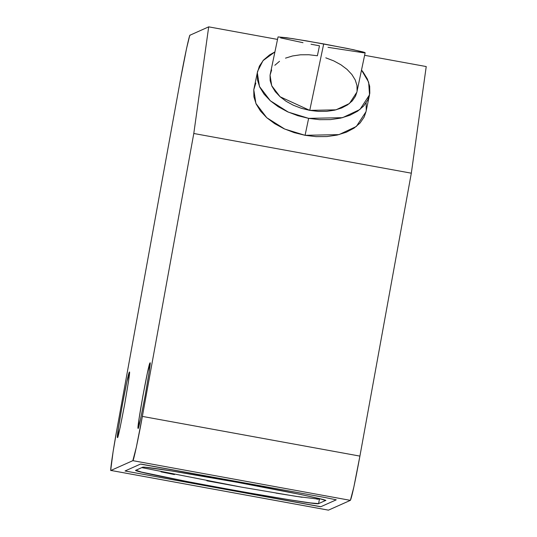 <?xml version="1.0" encoding="UTF-8"?>
<svg xmlns="http://www.w3.org/2000/svg" width="537" height="537" viewBox="0 0 537 537"><rect width="100%" height="100%" fill="white"/><g stroke="black" fill="none" stroke-linecap="round" stroke-linejoin="round"><path stroke-width="0.81" d="M325.784 497.658L140.472 464.089L125.047 470.983L320.837 506.713L336.263 499.819L325.784 497.658L141.459 464.176L140.472 464.089L125.054 470.976L319.857 506.626L320.837 506.713L336.256 499.826L325.784 497.658L140.472 464.089L125.047 470.983L320.837 506.713L336.263 499.819L325.784 497.658L141.459 464.176L140.472 464.089L125.054 470.976L319.857 506.626L320.837 506.713L336.256 499.826L325.784 497.658M328.006 47.33L363.844 52.827L365.093 52.801L364.67 52.465L362.589 51.834L347.513 48.484L306.889 40.946L286.59 37.731L278.079 36.919L292.316 38.577L323.704 43.913L309.748 110.38L280.106 96.767L271.709 85.739L270.064 75.133L278.032 36.966M280.582 37.885L302.989 42.692M311.03 44.235L319.475 45.799L317.387 55.761L308.822 54.74L300.445 54.801L292.571 55.955L285.503 58.144M257.599 71.32L263.009 60.647L274.89 51.921L269.554 54.928L263.506 60.084L259.384 66.118L257.337 72.81L257.458 79.892L259.733 87.095L264.076 94.143L270.319 100.768L278.226 106.715L287.49 111.75L297.76 115.683L308.634 118.362L319.696 119.684L330.53 119.603L340.706 118.113L349.842 115.28L357.582 111.213L363.63 106.058L367.751 100.023L369.798 93.331L369.678 86.249L367.402 79.046L363.059 71.998L361.508 70.099L368.624 82.087L369.537 94.821L365.979 111.77L356.367 126.457L338.988 134.626L305.076 135.311L284.724 129.055L266.761 117.717L255.914 103.473L253.779 89.76L257.599 71.32L257.337 72.81L259.472 86.517L270.319 100.768L288.282 112.105L308.634 118.362L305.076 135.311L308.634 118.362L342.546 117.677L359.924 109.508L369.537 94.821M356.89 92.075L355.494 96.183L352.306 100.855L347.62 104.843L341.633 107.997L334.564 110.186L326.691 111.34L318.313 111.401L309.748 110.38L301.338 108.306L293.39 105.259L286.221 101.365L280.106 96.767L275.273 91.639L271.91 86.182L270.151 80.61L270.064 75.133L271.641 69.958M274.837 65.286L279.515 61.299M325.798 57.835L333.745 60.882L340.914 64.776L347.03 69.374L351.863 74.502L355.226 79.953L356.984 85.531L357.078 91.008M365.147 52.754L356.877 92.163L349.433 103.527L335.987 109.843L309.748 110.38L323.704 43.913L353.849 49.807L365.093 52.801M193.79 133.491L208.698 26.85L277.515 39.409L208.698 26.85L190.031 35.187L189.568 36.167L186.567 48.444L180.499 79.436L117.22 427.64L113.099 451.704L110.77 469.747L110.931 470.446L132.84 460.659L136.304 447.395L142.372 416.403L193.79 133.491L208.698 26.85L190.031 35.187C189.581 33.596 184.339 57.936 180.499 79.436L117.22 427.64C113.233 449.207 109.776 472.748 110.931 470.446L132.84 460.659C133.29 462.243 138.533 437.91 142.372 416.403L193.79 133.491L411.322 173.189L193.79 133.491M364.61 55.304L426.23 66.554L411.322 173.189L359.911 456.108L142.372 416.403L359.911 456.108L411.322 173.189L426.23 66.554L364.61 55.304M255.827 83.067L253.779 89.76L253.9 96.841L256.176 104.044L260.519 111.099L266.761 117.717L274.669 123.664L283.932 128.699L294.202 132.632L305.076 135.311L316.139 136.64L326.973 136.552L337.149 135.069L346.284 132.23L354.024 128.162L360.072 123.007L364.193 116.972L365.999 111.662M366.241 110.28L366.12 103.198M117.516 437.507L118.395 428.331L122.228 405.408L126.779 382.163L129.377 372.222L128.504 381.398L124.665 404.321L120.113 427.566L117.516 437.507C117.751 439.105 120.134 428.043 124.665 404.321C128.719 380.807 130.29 370.107 129.377 372.222C128.135 371.127 115.623 440.004 117.516 437.507L117.489 437.514M138.123 428.304L139.002 419.128L142.842 396.205L147.393 372.96L149.991 363.012L149.111 372.188L145.272 395.118L140.721 418.357L138.123 428.304C138.365 429.902 140.748 418.84 145.272 395.118C149.333 371.604 150.904 360.904 149.991 363.012C148.749 361.925 136.23 430.795 138.123 428.304L138.096 428.304M328.469 510.143L350.379 500.356L353.843 487.099L359.911 456.108C355.011 482.568 351.836 497.322 350.379 500.356L132.84 460.659L350.379 500.356L328.469 510.143L110.931 470.446L328.436 510.15L110.931 470.446M325.429 500.551L318.609 503.599L325.429 500.551C331.201 500.544 282.824 490.536 237.475 482.354L301.076 494.59L319.777 498.698L325.489 500.491M161.026 471.855L174.444 474.574M206.873 480.81L242.523 487.314M275.964 493.1L302.109 497.282M316.984 499.222L320.32 498.833L319.401 499.242L296.209 496.383L241.657 487.16L141.788 467.613M135.881 470.251C125.947 471.197 319.757 506.572 318.609 503.599L310.352 502.914L289.443 499.793L241.731 491.67L189.138 481.951L141.533 472.097L135.881 470.251L142.701 467.203L145.118 467.23L171.867 471.009L237.475 482.354C188.675 473.426 143.359 466.176 142.701 467.203L135.821 470.305M318.609 503.599L319.401 499.242L318.609 503.599"/></g></svg>
